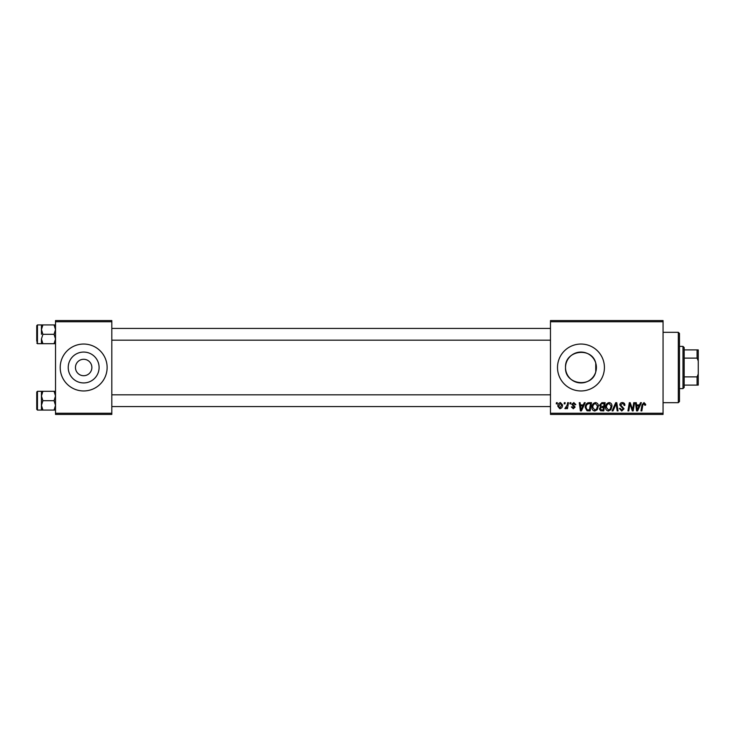 <?xml version="1.0" encoding="UTF-8"?>
<svg xmlns="http://www.w3.org/2000/svg" width="735" height="735" viewBox="0 0 735 735"><rect width="100%" height="100%" fill="white"/><g stroke="black" fill="none" stroke-linecap="round" stroke-linejoin="round"><path stroke-width="1.1" d="M75.457 367.5A8.214 8.214 0 0 0 83.661 375.714A8.214 8.214 0 0 0 91.875 367.5A8.214 8.214 0 0 0 83.661 359.286A8.214 8.214 0 0 0 75.457 367.5M68.226 367.5A15.435 15.435 0 0 0 83.661 382.935A15.435 15.435 0 0 0 99.096 367.5A15.435 15.435 0 0 0 83.661 352.065A15.435 15.435 0 0 0 68.226 367.5M60.206 367.5A23.456 23.456 0 0 0 83.661 390.956A23.456 23.456 0 0 0 107.126 367.5A23.456 23.456 0 0 0 83.661 344.044A23.456 23.456 0 0 0 60.206 367.5M595.745 371.956C591.951 388.429 564.508 384.892 565.527 367.5C564.526 350.108 591.886 346.562 595.745 363.044L596.397 367.5L595.745 371.956L595.745 363.044M596.397 367.5A15.435 15.435 0 0 1 580.962 382.935A15.435 15.435 0 0 1 565.527 367.5A15.435 15.435 0 0 1 580.962 352.065A15.435 15.435 0 0 1 596.397 367.5M557.507 367.5A23.456 23.456 0 0 0 580.962 390.956A23.456 23.456 0 0 0 604.418 367.5A23.456 23.456 0 0 0 580.962 344.044A23.456 23.456 0 0 0 557.507 367.5M663.062 414.411L550.469 414.411L550.469 413.245L663.062 413.245L663.062 414.411M663.062 321.755L550.469 321.755L550.469 320.589L663.062 320.589L663.062 413.245M570.084 402.688L570.939 402.688L570.764 403.855L569.891 403.855L570.084 402.688M564.333 402.688L565.178 402.688L565.004 403.855L564.131 403.855L564.333 402.688M595.525 402.578C597.417 402.927 598.354 404.112 598.345 406.133L597.215 409.762L594.78 411.003C592.833 410.644 591.886 409.432 591.941 407.346C591.932 404.737 593.127 403.147 595.525 402.578M584.307 402.688L585.235 402.688L581.422 410.893L580.374 410.893L579.254 402.688L580.108 402.688L580.384 404.93L583.296 404.93L584.307 402.688M601.882 402.688L605.162 402.688L603.775 410.893L600.541 410.764L599.411 408.899L600.541 406.896L599.512 405.242L601.882 402.688M615.691 402.688L616.775 402.688L618.034 410.893L617.17 410.893L616.095 403.855L613.018 410.893L612.099 410.893L615.691 402.688M645.688 404.388L645.606 405.141L644.751 405.242L643.952 403.543L642.831 405.086L641.848 410.893L640.975 410.893L641.995 404.875L644.007 402.578L645.688 404.388M633.735 402.688L634.599 402.688L633.193 410.893L632.293 410.893L629.941 403.928L628.802 410.893L627.938 410.893L629.325 402.688L630.226 402.688L632.587 409.643L633.735 402.688M550.469 321.755L550.469 413.245M640.497 402.688L641.425 402.688L637.612 410.893L636.565 410.893L635.444 402.688L636.299 402.688L636.574 404.93L639.496 404.93L640.497 402.688M622.352 402.578C624.07 402.67 624.915 403.598 624.888 405.362L624.043 405.463L623.822 404.25L622.297 403.543L620.625 404.911L624.043 408.825L621.746 411.003L619.348 408.44L620.202 408.357L621.773 410.047L623.188 408.871L619.77 404.994C619.927 403.451 620.79 402.651 622.352 402.578M609.168 402.578C611.061 402.927 611.998 404.112 611.989 406.133L610.868 409.762L608.433 411.003C606.485 410.644 605.539 409.432 605.594 407.346C605.576 404.737 606.77 403.147 609.168 402.578M575.845 404.599L574.99 404.82L573.769 403.322L572.648 404.241L575.101 407.061L573.309 408.761L571.371 406.951L572.216 406.841L573.346 408.017L574.246 407.199L571.793 404.305L573.805 402.578L575.845 404.599M589.084 402.688L591.519 402.688L590.132 410.893L587.035 410.791L585.225 407.539C585.179 405.444 586.025 403.892 587.77 402.881L589.084 402.688M560.483 402.578L562.514 404.957C562.597 407.043 561.696 408.311 559.813 408.761L557.828 406.271C557.773 404.268 558.664 403.037 560.483 402.578M567.622 402.688L568.486 402.688L567.475 408.66L566.611 408.66L566.823 407.42L565.445 408.761L564.866 408.55L567.181 405.077L567.622 402.688M556.441 402.688L557.295 402.688L557.112 403.855L556.239 403.855L556.441 402.688M111.812 414.411L55.52 414.411L55.52 413.245L111.812 413.245L111.812 414.411M111.812 321.755L55.52 321.755L55.52 320.589L111.812 320.589L111.812 413.245M55.52 321.755L55.52 413.245M637.888 408.32L639.027 405.885L636.694 405.885L637.208 410.001L637.888 408.32M610.197 409.129L611.134 406.087L609.113 403.543C607.285 404.094 606.393 405.389 606.448 407.438L608.461 410.047L610.197 409.129M603.077 409.937L603.508 407.374L600.734 407.714L600.265 408.862L601.616 409.937L603.077 409.937M603.674 406.418L604.142 403.644L601.699 403.69L600.366 405.261L601.864 406.418L603.674 406.418M581.697 408.32L582.837 405.885L580.503 405.885L581.017 410.001L581.697 408.32M589.433 409.937L590.49 403.644L589.396 403.644C587.136 403.855 586.025 405.169 586.08 407.585L587.109 409.799L589.433 409.937M596.544 409.129L597.491 406.087L595.46 403.543C593.632 404.094 592.75 405.389 592.796 407.438L594.808 410.047L596.544 409.129M559.85 408.017L561.659 405.049L560.483 403.322L558.683 406.271L559.85 408.017M678.313 332.312L679.48 333.488L679.48 401.512L678.313 402.688L678.313 332.312L663.062 332.312M41.445 329.611L41.445 334.306L41.445 329.611L42.896 324.925L41.445 324.925L41.445 329.611L42.896 334.306L54.068 334.306L55.52 339L54.068 343.695L42.896 343.695L41.445 339L42.896 334.306M36.75 341.343L36.75 325.633L37.457 324.925L37.457 343.695L42.896 343.695M55.52 324.925L54.068 324.925L55.52 329.611L54.068 334.306M54.068 324.925L42.896 324.925M54.068 343.695L55.52 343.695M41.445 339L41.445 343.695M55.52 391.305L54.068 391.305L55.52 396L54.068 400.694L55.52 405.389L54.068 410.075L42.896 410.075L41.445 405.389L41.445 396L42.896 391.305L41.445 391.305L41.445 405.389L42.896 400.694L41.445 396M36.75 409.367L36.75 392.012L37.457 391.305L37.457 410.075L36.75 409.367M54.068 391.305L42.896 391.305M54.068 400.694L42.896 400.694M54.068 410.075L55.52 410.075M41.445 405.389L41.445 410.075L42.896 410.075M682.999 388.613L682.999 346.387L684.175 347.563L684.175 387.437L682.999 388.613L679.48 388.613M682.999 346.387L679.48 346.387M698.25 385.094L697.074 385.094L697.074 376.88L698.25 374.032L698.25 385.094M684.175 385.094L697.074 385.094M684.175 349.906L698.25 349.906L698.25 374.032M684.175 376.88L697.074 376.88M698.25 360.968L697.074 358.12L697.074 349.906M684.175 358.12L697.074 358.12M678.313 402.688L663.062 402.688M37.457 324.925L41.445 324.925M37.457 343.695L36.75 342.988M550.469 328.444L111.812 328.444M550.469 340.176L111.812 340.176M111.812 406.556L550.469 406.556M111.812 394.824L550.469 394.824M37.457 410.075L41.445 410.075M37.457 391.305L41.445 391.305"/></g></svg>
